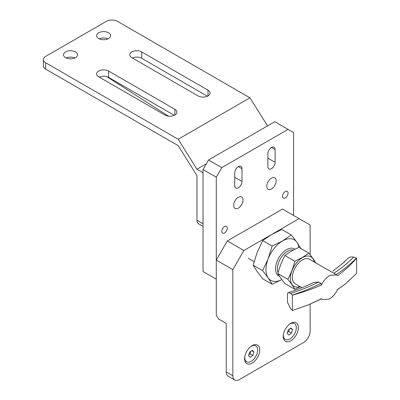 <?xml version="1.0" encoding="UTF-8"?>
<svg xmlns="http://www.w3.org/2000/svg" width="400" height="400" viewBox="0 0 400 400"><rect width="100%" height="100%" fill="white"/><g stroke="black" fill="none" stroke-linecap="round" stroke-linejoin="round"><path stroke-width="0.6" d="M310.135 254.735L310.135 225.005L299.095 218.63L243.885 250.505L232.84 269.63L232.84 375.71A9.37 5.41 120 0 0 234.785 380A9.37 5.41 120 0 0 239.465 379.535L303.51 342.56A9.37 5.41 120 0 0 310.135 331.085L310.135 304.13M232.84 269.63L216.28 260.065L216.28 315.145L218.49 318.97L226.215 323.435L226.215 371.885L232.84 375.71M216.28 260.065L227.32 240.94L243.885 250.505M299.095 218.63L282.53 209.065L227.32 240.94M234.785 380L228.16 376.175A9.37 5.41 -60 0 1 226.215 371.885M290.815 323.3L290.815 323.3A10.705 6.18 120 0 0 283.245 336.41A10.705 6.18 120 0 0 290.815 340.78A10.705 6.18 120 0 0 298.38 327.67A10.705 6.18 120 0 0 290.815 323.3M252.165 345.615L252.165 345.615A10.705 6.18 120 0 0 244.595 358.725A10.705 6.18 120 0 0 252.165 363.095A10.705 6.18 120 0 0 259.735 349.985A10.705 6.18 120 0 0 252.165 345.615L252.165 345.615M315.9 263.135C314.225 260.195 311.89 256.87 308.885 253.16L298.91 247.4C293.555 249.725 288.88 252.425 284.885 255.5C281.885 261.14 279.545 267.165 277.875 273.57C279.545 276.515 281.885 279.84 284.885 283.55L294.86 289.31C293.19 286.365 290.85 283.04 287.85 279.33L277.875 273.57M300.265 286.715L294.86 289.31M287.85 279.33C290.85 273.69 293.19 267.665 294.86 261.255L284.885 255.5M308.885 253.16L302.375 257.5L294.86 261.255M299.985 286.555A17.02 9.825 -60 0 1 290.435 277.05A17.02 9.825 -60 0 1 302.405 257.645A17.02 9.825 -60 0 1 314.195 261.94M279.535 276.285A15.615 9.015 -60 0 1 278.755 275.915A15.615 9.015 -60 0 1 276.36 263.405A15.615 9.015 -60 0 1 286.56 249.645A15.615 9.015 -60 0 1 294.37 248.87A15.615 9.015 -60 0 1 294.945 249.255M278.115 272.675A14.29 8.25 -60 0 1 287.5 251.27A14.29 8.25 -60 0 1 293.39 250.055M281.83 279.595L272.15 284.24L262.745 278.81L257.145 271.535L253.185 265.205L257.145 252.41L262.745 240.56L272.15 245.99L268.185 258.785L262.585 270.635L253.185 265.205M281.82 279.585A23.425 13.525 -60 0 1 268.185 277.91L272.15 284.24M262.585 270.635L268.185 277.91A23.425 13.525 -60 0 1 268.185 258.785A23.425 13.525 -60 0 1 282.53 240.94L272.15 245.99M300.835 248.55L296.875 242.22L291.275 234.945L282.53 240.94A23.425 13.525 -60 0 1 296.875 242.22A23.425 13.525 -60 0 1 298.86 247.425M291.275 234.945L281.87 229.52L271.49 234.565L262.745 240.56M301.96 287.69L295.3 283.85A14.21 8.205 -60 0 1 293.125 272.46A14.21 8.205 -60 0 1 302.405 259.94A14.21 8.205 -60 0 1 309.51 259.235L336.65 274.905L330.19 275.305L328.99 276C325.86 278.085 323.335 281.105 321.415 285.055L320.985 283.34L318.69 282.015L313.58 282.48C305.775 286.33 297.36 289.725 288.33 292.655L287.5 293.27L287.5 302.285L290.7 308.755L292.36 310.475L292.36 295.19C302.83 292.34 312.515 288.96 321.415 285.055M320.985 298.64L322.44 299.515L328.99 299.165L330.19 298.47C333.3 296.375 335.79 293.335 337.65 289.35L344.8 284.4L356.605 273.385L356.605 258.1C351.485 264.25 345.165 270.105 337.65 275.68L336.65 274.905M321.415 298.725L308.095 304.98L292.36 310.475M344.05 262.125L347.85 258.43C349.285 257.085 351.205 256.65 353.61 257.13L356.605 258.1M353.61 257.13A164.465 94.955 180 0 1 333.825 273.275M344.43 262.02L332.805 271.155M292.36 295.19L290.7 293.455L288.33 292.655M318.69 282.015A164.465 94.955 180 0 1 290.7 293.455M216.28 177.19L216.28 279.19L203.03 271.54L203.03 169.54L208.55 159.975L274.8 121.725L288.05 129.375L221.8 167.625L216.28 177.19L203.03 169.54M208.55 159.975L221.8 167.625M288.05 129.375L293.575 132.565L293.575 215.44M224.56 226.595A3.905 2.255 -60 0 1 226.515 226.405A3.905 2.255 -60 0 1 226.515 230.91A3.905 2.255 -60 0 1 222.61 233.165A3.905 2.255 -60 0 1 222.01 230.035A3.905 2.255 -60 0 1 224.56 226.595M285.29 191.535A3.905 2.255 -60 0 1 287.245 191.34A3.905 2.255 -60 0 1 287.245 195.85A3.905 2.255 -60 0 1 283.34 198.105A3.905 2.255 -60 0 1 282.74 194.975A3.905 2.255 -60 0 1 285.29 191.535M238.365 197.27A6.635 3.83 -60 0 1 241.68 196.945A6.635 3.83 -60 0 1 241.68 204.605A6.635 3.83 -60 0 1 235.045 208.44A6.635 3.83 -60 0 1 234.03 203.12A6.635 3.83 -60 0 1 238.365 197.27M271.49 178.145A6.635 3.83 -60 0 1 274.81 177.82A6.635 3.83 -60 0 1 274.81 185.48A6.635 3.83 -60 0 1 268.17 189.315A6.635 3.83 -60 0 1 267.155 183.995A6.635 3.83 -60 0 1 271.49 178.145M267.845 166.545L267.845 153.795A5.155 2.975 -60 0 1 270.095 148.61A5.155 2.975 -60 0 1 274.065 147.225A5.155 2.975 -60 0 1 275.135 149.585L275.135 162.335A5.155 2.975 -60 0 1 272.885 167.52A5.155 2.975 -60 0 1 268.915 168.905A5.155 2.975 -60 0 1 267.845 166.545M234.72 185.67L234.72 172.92A5.155 2.975 -60 0 1 236.97 167.735A5.155 2.975 -60 0 1 240.94 166.35A5.155 2.975 -60 0 1 242.005 168.71L242.005 181.46A5.155 2.975 -60 0 1 239.76 186.645A5.155 2.975 -60 0 1 235.785 188.03A5.155 2.975 -60 0 1 234.72 185.67M244.805 356.57A9.15 5.28 120 0 0 246.645 361.73A9.15 5.28 120 0 0 251.22 361.28A9.15 5.28 120 0 0 257.2 353.215A9.15 5.28 120 0 0 255.795 345.885A9.15 5.28 120 0 0 250.4 346.875M249.625 352.185L248.51 355.7L250.11 357.325L252.82 355.435L253.93 351.92L252.335 350.295L249.625 352.185M246.57 361.685A9.15 5.28 -60 0 1 246.49 361.64A9.15 5.28 -60 0 1 244.62 358.05M251.595 345.97A9.15 5.28 -60 0 1 255.64 345.795A9.15 5.28 -60 0 1 255.715 345.84M251.78 350.68L253.93 351.92M248.83 354.7L250.06 353.84L250.855 351.325M250.06 353.84L252.82 355.435M174.87 109.295L108.62 71.045A7.025 4.055 0 0 0 100.96 70.165A7.025 4.055 0 0 0 96.625 73.915A7.025 4.055 0 0 0 98.68 76.785L164.935 115.035A7.025 4.055 0 0 0 172.59 115.915A7.025 4.055 0 0 0 176.93 112.165A7.025 4.055 0 0 0 174.87 109.295L174.87 115.035M106.41 21.32A7.81 4.51 180 0 1 117.455 21.32L249.955 97.82L178.185 139.26L45.68 62.76A7.81 4.51 180 0 1 43.395 59.57A7.81 4.51 180 0 1 45.68 56.385L106.41 21.32M208 90.17L141.745 51.92A7.025 4.055 0 0 0 134.09 51.04A7.025 4.055 0 0 0 129.75 54.79A7.025 4.055 0 0 0 131.81 57.66L198.06 95.91A7.025 4.055 0 0 0 205.72 96.79A7.025 4.055 0 0 0 210.055 93.04A7.025 4.055 0 0 0 208 90.17L208 95.91M98.68 38.535A7.025 4.055 0 0 0 106.34 39.41A7.025 4.055 0 0 0 110.68 35.665A7.025 4.055 0 0 0 103.65 31.605A7.025 4.055 0 0 0 96.625 35.665A7.025 4.055 0 0 0 98.68 38.535M65.555 57.66A7.025 4.055 0 0 0 73.215 58.535A7.025 4.055 0 0 0 77.55 54.79A7.025 4.055 0 0 0 70.525 50.73A7.025 4.055 0 0 0 63.5 54.79A7.025 4.055 0 0 0 65.555 57.66M108.62 71.045L108.62 77.42A7.025 4.055 0 0 0 99.265 77.12M108.62 77.42L174.29 115.335M267.555 125.91L249.955 97.82M43.395 59.57L43.395 65.945A7.81 4.51 0 0 0 45.68 69.135L178.185 145.635L196.955 175.595L196.955 220.22A7.81 4.51 120 0 0 198.575 223.795L203.03 226.37M203.03 172.725L196.955 169.22L178.185 139.26M206.34 163.8L196.955 169.22M141.745 51.92L141.745 58.295A7.025 4.055 0 0 0 132.39 57.995M141.745 58.295L207.415 96.21M108 38.85A7.025 4.055 0 0 0 99.305 38.85M74.87 57.975A7.025 4.055 0 0 0 66.18 57.975M106.795 76.66L168.465 116.135M283.45 334.255A9.15 5.28 120 0 0 285.295 339.42A9.15 5.28 120 0 0 289.87 338.965A9.15 5.28 120 0 0 295.845 330.905A9.15 5.28 120 0 0 294.445 323.575A9.15 5.28 120 0 0 289.05 324.56M288.27 329.87L287.16 333.385L288.755 335.01L291.465 333.12L292.58 329.61L290.98 327.985L288.27 329.87M285.215 339.375A9.15 5.28 -60 0 1 285.14 339.33A9.15 5.28 -60 0 1 283.265 335.74M290.24 323.655A9.15 5.28 -60 0 1 294.285 323.485A9.15 5.28 -60 0 1 294.365 323.53M290.43 328.365L292.58 329.61M287.475 332.385L288.705 331.525L289.5 329.015M288.705 331.525L291.465 333.12M330.19 275.305A139.945 80.795 180 0 1 328.99 276M330.19 298.47A139.945 80.795 180 0 1 328.99 299.165M356.44 258.04A167.705 96.82 180 0 1 336.12 274.6M320.985 283.34A167.705 96.82 180 0 1 292.27 295.09M242.005 168.71L238.365 166.605M242.005 181.46L234.72 177.255M275.135 149.585L271.49 147.48M275.135 162.335L267.845 158.13M45.68 69.135L45.68 62.76M196.955 220.22L203.03 223.73M248.225 258.29L254.1 261.685M321.39 298.91L322.44 299.515M344.8 284.4L337.175 289.8M321.475 298.87L308.095 304.98"/></g></svg>
